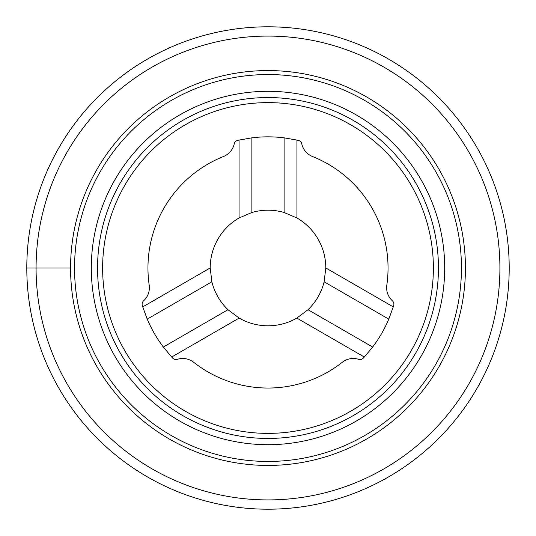 <?xml version="1.0" encoding="UTF-8"?>
<svg xmlns="http://www.w3.org/2000/svg" width="536" height="536" viewBox="0 0 536 536"><rect width="100%" height="100%" fill="white"/><g stroke="black" fill="none" stroke-linecap="round" stroke-linejoin="round"><path stroke-width="0.8" d="M296.951 217.971L296.951 140.077A131.159 131.159 0 0 1 298.445 140.425A4.449 4.449 0 0 1 301.755 143.802A17.782 17.782 0 0 0 312.535 156.519A120.044 120.044 0 0 1 386.811 285.172A17.782 17.782 0 0 0 392.439 300.87A4.449 4.449 0 0 1 393.705 305.426A131.159 131.159 0 0 1 393.263 306.894L325.801 267.946A57.801 57.801 0 0 0 296.951 217.971L284.114 212.49L284.114 137.832A131.159 131.159 0 0 0 251.887 137.832L251.887 212.49L239.049 217.971A57.801 57.801 0 0 0 210.199 267.946L211.874 281.802A57.801 57.801 0 0 0 227.988 309.708L239.15 318.083A57.801 57.801 0 0 0 296.85 318.083L308.012 309.708A57.801 57.801 0 0 0 324.126 281.802L325.801 267.946M210.199 267.946L142.737 306.894A131.159 131.159 0 0 1 142.295 305.426A4.449 4.449 0 0 1 143.561 300.87A17.782 17.782 0 0 0 149.189 285.172A120.044 120.044 0 0 1 223.465 156.519A17.782 17.782 0 0 0 234.245 143.802A4.449 4.449 0 0 1 237.555 140.425A131.159 131.159 0 0 1 239.049 140.077L239.049 217.971M251.887 212.49A57.801 57.801 0 0 1 284.114 212.49M296.85 318.083L364.312 357.03A131.159 131.159 0 0 1 363.261 358.155A4.449 4.449 0 0 1 358.685 359.334A17.782 17.782 0 0 0 342.276 362.303A120.044 120.044 0 0 1 193.724 362.303A17.782 17.782 0 0 0 177.315 359.334A4.449 4.449 0 0 1 172.739 358.155A131.159 131.159 0 0 1 171.688 357.03L239.15 318.083M393.263 306.894L388.781 319.128A131.159 131.159 0 0 1 372.667 347.04L364.312 357.03M171.688 357.03L163.333 347.04A131.159 131.159 0 0 1 147.219 319.128L142.737 306.894M239.049 140.077L251.887 137.832M284.114 137.832L296.951 140.077M211.874 281.802L147.219 319.128M163.333 347.04L227.988 309.708M308.012 309.708L372.667 347.04M388.781 319.128L324.126 281.802M102.624 268A165.376 165.376 0 0 1 350.691 124.781A165.376 165.376 0 0 1 350.691 411.219A165.376 165.376 0 0 1 102.624 268M70.564 268A197.436 197.436 0 0 1 366.718 97.016A197.436 197.436 0 0 1 366.718 438.984A197.436 197.436 0 0 1 70.564 268A197.436 197.436 0 0 1 366.718 97.016A197.436 197.436 0 0 1 366.718 438.984A197.436 197.436 0 0 1 70.564 268M97.559 268A170.441 170.441 0 0 1 353.224 120.392A170.441 170.441 0 0 1 353.224 415.608A170.441 170.441 0 0 1 97.559 268M26.8 268A241.2 241.2 0 0 1 388.6 59.114A241.2 241.2 0 0 1 388.6 476.886A241.2 241.2 0 0 1 26.8 268L70.564 268L26.8 268A241.2 241.2 0 0 1 388.6 59.114A241.2 241.2 0 0 1 388.6 476.886A241.2 241.2 0 0 1 26.8 268L36.08 268A231.921 231.921 0 0 1 383.957 67.154A231.921 231.921 0 0 1 383.957 468.846A231.921 231.921 0 0 1 36.08 268M91.308 268A176.692 176.692 0 0 1 356.346 114.979A176.692 176.692 0 0 1 356.346 421.021A176.692 176.692 0 0 1 91.308 268M74.551 268A193.449 193.449 0 0 1 364.721 100.466A193.449 193.449 0 0 1 364.721 435.534A193.449 193.449 0 0 1 74.551 268"/></g></svg>
